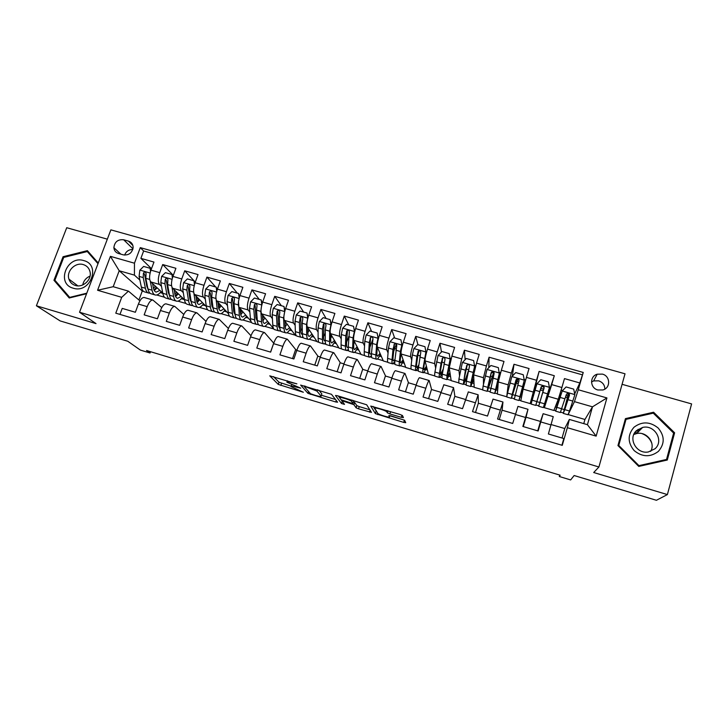 <?xml version="1.0" encoding="UTF-8"?>
<svg xmlns="http://www.w3.org/2000/svg" width="728" height="728" viewBox="0 0 728 728"><rect width="100%" height="100%" fill="white"/><g stroke="black" fill="none" stroke-linecap="round" stroke-linejoin="round"><path stroke-width="1.09" d="M296.878 383.847L269.76 375.839L278.278 384.411L303.349 392.246L291.027 386.568C290.599 385.804 292.456 386.004 296.578 387.178L300.764 388.17L286.941 382.227C286.486 381.417 288.37 381.618 292.583 382.81L296.878 383.847M602.384 374.11L597.197 374.201C589.462 376.303 589.944 388.097 597.879 389.981L602.811 389.981C610.81 388.088 610.455 375.976 602.384 374.11M604.859 389.098C604.759 385.003 602.693 382.255 598.671 380.835L593.648 380.917L591.509 381.963M401.328 417.335L403.421 417.617L402.475 415.551L399.963 414.441L370.752 406.06L375.375 413.613L403.712 422.395L405.751 422.686L404.586 420.238L390.881 415.861L388.852 415.588L389.498 416.789C390.454 418.118 379.506 414.969 377.85 413.449L374.738 408.335C373.61 406.906 384.912 410.11 386.686 411.73L387.442 412.894L389.844 413.895L401.328 417.335L401.993 415.215M107.335 239.166L66.73 227.718L36.4 305.778L60.133 320.911L127.809 341.268L140.349 350.077L150.05 352.998L146.546 350.505L560.16 475.211L559.295 476.503L570.643 479.934L574.146 475.53L656.419 500.282L667.394 494.576L691.6 403.913L622.076 384.311M36.4 305.778L96.023 323.614L79.534 312.239L598.917 466.985L593.702 472.527L667.394 494.576M331.513 394.321L300.628 385.076L307.971 393.348L335.772 401.983L337.601 402.211L331.513 394.321M337.373 395.723L366.675 404.777L371.462 412.385L358.513 408.817L356.129 407.826L353.872 404.641L344.016 401.401L342.133 401.174L344.517 404.386L341.532 403.521L335.462 395.495L337.373 395.723M574.692 393.912L579.816 382.955L564.482 378.606L561.898 387.514L551.715 384.602L544.371 407.698L548.976 392.447L548.066 392.192M548.757 392.392L554.308 375.712L539.12 371.407L534.761 388.37M526.417 377.386L523.123 389.125L520.775 400.855L530.184 403.585L536.509 380.262L526.417 377.386L529.047 368.541L513.995 364.273L512.357 376.103M501.346 370.224L498.28 381.973L497.379 394.066L506.715 396.769L508.19 384.83L511.347 373.082L501.346 370.224L504.004 361.434L489.089 357.202L488.806 367.686M483.456 384.411L483.474 377.714L486.422 365.957L476.512 363.126L479.188 354.39L464.409 350.195L465.137 359.687M459.523 375.639L458.986 370.661L461.716 358.904L451.897 356.101L454.6 347.411L439.958 343.252L441.468 351.979M435.572 367.731L434.716 363.672C434.607 361.752 435.444 357.83 437.228 351.906L427.5 349.131L430.23 340.495L415.715 336.372L417.908 344.672M411.739 360.233L410.656 356.747C410.41 354.791 411.184 350.869 412.967 344.981L403.321 342.224L406.078 333.642L391.691 329.556L394.658 338.038M388.051 352.989L386.814 349.886C386.431 347.893 387.132 343.971 388.925 338.111L379.361 335.381L382.145 326.845L367.886 322.795L371.608 331.468M364.546 345.9L363.181 343.079C362.662 341.059 363.299 337.137 365.092 331.304L355.61 328.601L358.422 320.111L344.28 316.098L348.748 324.943M341.232 338.948L339.758 336.336C339.102 334.289 339.676 330.357 341.468 324.561L332.077 321.876L334.898 313.431L320.893 309.455L326.089 318.482M318.1 332.104L316.534 329.648C315.752 327.573 316.252 323.642 318.045 317.872L308.736 315.215L311.593 306.816L297.697 302.875L303.621 312.066M295.159 325.343L293.511 323.023C292.601 320.911 293.038 316.989 294.84 311.238L285.613 308.608L288.479 300.255L274.711 296.351L281.345 305.714M272.409 318.673L270.698 316.452C269.651 314.314 270.033 310.383 271.826 304.668L262.681 302.056L265.574 293.757L251.924 289.881L259.25 299.408M249.859 312.075L248.066 309.937C246.91 307.771 247.22 303.849 249.021 298.152L239.949 295.568L242.87 287.305L229.338 283.465L237.337 293.166M227.491 305.542L225.644 303.485C224.351 301.292 224.606 297.361 226.408 291.701L217.417 289.134L220.357 280.917L206.934 277.104L215.615 286.959M205.305 299.081L203.403 297.079C201.993 294.858 202.193 290.927 203.995 285.294L195.077 282.746L198.034 274.583L184.73 270.807L195.295 282.136M183.31 292.674L181.354 290.727C179.825 288.488 179.962 284.557 181.763 278.951L172.927 276.422L175.903 268.295L162.717 264.555L159.732 272.654C157.931 278.233 157.849 282.164 159.487 284.439L161.498 286.341M173.319 275.357L162.717 264.555M119.974 314.414L122.222 308.39L135.363 312.267L138.402 304.067C140.195 299.636 142.097 297.443 144.108 297.47L144.444 297.561M161.771 307.58L152.834 300.009C150.86 299.991 148.976 302.202 147.192 306.643L144.162 314.86L157.421 318.773L160.442 310.519C162.217 306.069 164.064 303.84 165.975 303.84L166.293 303.931M183.802 314.414L174.784 306.397C172.9 306.415 171.08 308.654 169.315 313.122L166.303 321.385L179.67 325.325L182.673 317.035C184.43 312.549 186.213 310.301 188.033 310.264L188.334 310.346M206.006 321.376L196.915 312.849C195.131 312.894 193.366 315.16 191.619 319.656L188.634 327.964L202.12 331.941L205.096 323.596C206.834 319.091 208.563 316.807 210.283 316.744L210.565 316.826M228.401 328.474L219.237 319.355C217.554 319.428 215.852 321.731 214.123 326.244L211.156 334.598L224.761 338.611L227.718 330.23C229.438 325.689 231.104 323.378 232.723 323.278L232.987 323.359M250.978 335.726L241.76 325.907C240.176 326.026 238.529 328.346 236.828 332.896L233.87 341.296L247.602 345.345L250.541 336.909C252.234 332.35 253.845 330.002 255.364 329.875L255.601 329.948M273.728 343.152L264.473 332.532C262.99 332.669 261.407 335.026 259.723 339.603L256.793 348.048L270.643 352.134L273.555 343.652C275.239 339.066 276.776 336.691 278.196 336.527L278.414 336.591M295.887 349.813L287.378 339.202C286.013 339.375 284.493 341.769 282.819 346.364L279.916 354.864L293.885 358.986L296.778 350.45C298.435 345.836 299.918 343.434 301.219 343.234L301.428 343.298M318.036 356.301L310.492 345.936C309.227 346.146 307.771 348.566 306.124 353.189L303.239 361.743L317.335 365.893L320.202 357.321C321.84 352.671 323.259 350.232 324.461 350.004L324.642 350.059M340.367 362.835L333.806 352.725C332.66 352.971 331.267 355.419 329.638 360.078L326.772 368.677L340.995 372.863L343.844 364.237C345.463 359.568 346.81 357.093 347.893 356.829L348.066 356.884M362.89 369.433L357.33 359.577C356.292 359.86 354.964 362.344 353.353 367.03L350.514 375.675L364.865 379.898L367.686 371.225C369.287 366.521 370.57 364.018 371.544 363.718L371.69 363.763M385.594 376.085L381.062 366.493C380.134 366.812 378.879 369.324 377.286 374.037L374.474 382.737L388.952 386.996L391.755 378.278C393.329 373.546 394.54 371.007 395.404 370.67L395.522 370.707M408.508 382.791L405.005 373.464C404.195 373.819 403.003 376.367 401.437 381.108L398.644 389.853L413.258 394.166L416.034 385.385C417.581 380.626 418.727 378.06 419.474 377.686L419.574 377.714M431.604 389.562L429.165 380.507C428.464 380.89 427.345 383.474 425.807 388.251L423.041 397.042L437.783 401.392L443.843 384.784M454.909 396.387L453.535 387.605L447.656 404.295L462.526 408.681L468.332 391.919M478.414 403.267L478.132 394.767L472.49 411.62L487.505 416.043L493.038 399.108M502.12 410.21L502.948 402.002L497.561 419.01L512.712 423.469L517.954 406.37L527.991 409.3L526.035 417.208L540.495 421.448L537.737 430.849M527.991 409.3L522.859 426.462L538.147 430.967L543.134 413.704L540.476 421.439M561.898 387.514L558.285 399.253L553.862 410.456L544.371 407.698M476.512 363.126L473.655 374.884L474.183 387.332L482.528 389.753M451.897 356.101L449.249 367.858L451.178 380.662L458.549 382.801M427.5 349.131C425.716 355.036 424.906 358.959 425.07 360.897L428.373 374.037L434.771 375.903M403.321 342.224C401.538 348.102 400.791 352.024 401.101 353.999L405.751 367.476L411.211 369.06M379.361 335.381C377.577 341.232 376.895 345.154 377.341 347.156L383.328 360.97L387.842 362.28M355.61 328.601C353.826 334.416 353.216 338.347 353.79 340.376L361.079 354.518L364.683 355.564M332.077 321.876C330.284 327.664 329.739 331.595 330.448 333.651L339.021 348.111L341.723 348.894M347.556 350.195L347.829 350.669L347.11 350.459M308.736 315.215C306.943 320.975 306.47 324.897 307.307 326.99L317.144 341.769L318.955 342.296M325.27 343.352L325.871 344.299L324.424 343.88M285.613 308.608C283.811 314.341 283.401 318.263 284.366 320.384L295.441 335.471L296.378 335.745M303.358 337.765L301.929 337.355M262.681 302.056C260.888 307.762 260.533 311.693 261.625 313.841L274.001 329.247M280.917 331.258L279.625 330.885M239.949 295.568C238.156 301.246 237.865 305.169 239.075 307.353L250.832 321.012M258.668 324.797L257.512 324.461M217.417 289.134C215.615 294.785 215.388 298.707 216.717 300.91L228.474 313.704M236.6 318.4L235.581 318.1M195.077 282.746C193.275 288.379 193.102 292.301 194.558 294.531L206.37 306.661M214.724 312.048L213.832 311.793M211.884 305.988L212.421 306.552M172.927 276.422C171.126 282.018 171.016 285.949 172.582 288.206L184.466 299.781M193.029 305.751L192.265 305.533M190.017 299.354L190.982 300.309M118.5 253.49L123.296 254.855C128.856 255.464 132.141 252.98 133.133 247.42C133.006 244.235 131.45 242.133 128.465 241.123L123.678 239.776C117.863 239.23 114.596 241.869 113.877 247.693C114.178 250.623 115.716 252.552 118.5 253.49M79.534 312.239L110.874 229.857L625.024 373.792L598.917 466.985M579.816 382.955L583.237 372.454L140.286 247.629L134.462 263.199L134.416 275.12L139.867 280.062M583.237 372.454L578.26 389.762L606.925 397.934L596.15 436.127L567.349 427.7L562.271 445.345L115.779 313.176L121.703 297.324L97.579 290.263L110.419 256.347L134.462 263.199M168.341 292.82L169.196 293.621M582.163 374.774L143.634 250.987L140.886 258.358L153.963 262.071L150.969 270.152C149.167 275.721 149.103 279.652 150.796 281.936L162.754 293.047M171.517 299.508L170.88 299.326M561.898 445.236L563.827 438.538L548.393 433.988L553.253 416.653M181.763 278.951L184.73 270.807M203.995 285.294L206.934 277.104M226.408 291.701L229.338 283.465M249.021 298.152L251.924 289.881M271.826 304.668L274.711 296.351M294.84 311.238L297.697 302.875M318.045 317.872L320.893 309.455M341.468 324.561L344.28 316.098M365.092 331.304L367.886 322.795M388.925 338.111L391.691 329.556M412.967 344.981L415.715 336.372M437.228 351.906L439.958 343.252M461.716 358.904L464.409 350.195M486.422 365.957L489.089 357.202M511.347 373.082L513.995 364.273M536.509 380.262L539.12 371.407M554.308 375.712L551.715 384.602M584.948 419.474L592.501 406.825L574.456 401.638L568.168 414.578L584.948 419.474L583.765 423.623M146.847 286.377L147.575 287.041M134.416 275.12L119.21 270.752L113.204 286.705L128.437 291.136L121.703 297.324M143.598 291.409L142.26 291.027L119.21 270.752L110.419 256.347M150.177 293.32L149.668 293.175M139.922 300.837L128.437 291.136M559.705 475.075L559.295 476.503M150.05 352.998L150.523 351.706M142.26 291.027L138.93 300.009M564.728 428.546L569.341 419.428L587.423 424.688L592.501 406.825L606.925 397.934M530.184 403.585L531.194 403.631M535.872 404.986L538.802 405.833M543.498 407.198L544.435 407.471M511.593 397.943L514.305 398.726M519.091 400.118L520.82 400.618M487.514 390.954L490.017 391.682M494.958 393.12L497.397 393.821M463.654 384.038L465.938 384.693M471.034 386.177L474.174 387.087M440.003 377.168L442.069 377.768M447.311 379.297L451.142 380.407M416.553 370.37L418.409 370.907M423.796 372.472L428.31 373.783M393.302 363.627L394.958 364.1M400.491 365.711L405.66 367.212M370.252 356.938L371.699 357.357M377.377 359.004L383.21 360.697M347.829 350.669L348.648 350.669M354.463 352.352L360.933 354.236M331.75 345.764L338.848 347.829M309.218 339.23L316.944 341.468M286.887 332.751L295.222 335.171M264.737 326.326L273.673 328.92M242.779 319.956L251.524 322.495M220.994 313.632L229.493 316.098M199.399 307.371L207.653 309.764M177.978 301.155L185.986 303.476M156.729 294.995L164.501 297.242M553.953 410.228L555.701 410.738M560.569 412.148L563.326 412.949M160.224 292.638L162.817 293.393M151.515 268.678L140.886 258.358M143.634 250.987L140.286 247.629M181.336 298.753L184.275 299.599M202.621 304.914L205.469 305.733M224.088 311.129L226.836 311.921M245.727 317.39L248.375 318.154M267.558 323.705L270.097 324.442M270.543 352.106L273.673 343.307M289.562 330.075L292.001 330.785M292.556 358.595L295.568 349.722L296.897 350.104M311.748 336.5L314.087 337.173M314.751 365.128L317.745 356.21L320.32 356.966M334.134 342.979L336.354 343.625M337.137 371.726L340.103 362.762L343.962 363.891M347.884 339.266L348.576 337.173M356.702 349.513L358.813 350.123M359.705 378.378L362.653 369.369L367.804 370.871M369.897 347.192L371.99 341.623M379.461 356.101L381.463 356.684M382.473 385.094L385.394 376.021L391.864 377.923M393.693 350.286L394.785 348.175M402.411 362.744L404.313 363.29M405.432 391.855L408.335 382.746L416.143 385.03M425.571 369.442L427.345 369.961M428.592 398.68L431.467 389.516L440.64 392.201M441.659 374.101L442.333 374.301M448.921 376.203L450.587 376.685M451.952 405.569L454.8 396.351L465.365 399.445M465.147 380.908L466.375 381.263M472.472 383.028L474.019 383.474M475.511 412.512L478.332 403.239L490.317 406.752M492.601 376.258L493.329 376.467M488.843 387.76L490.636 388.279M496.232 389.899L497.661 390.317M499.281 419.51L502.074 410.192L515.488 414.123M506.843 396.005L509.063 386.887M516.352 383.083L518.19 383.611M512.749 394.685L515.115 395.368M520.202 396.842L521.503 397.215M523.259 426.581L526.025 417.208M530.257 403.358L534.561 388.306L535.471 388.57M540.312 389.962L543.197 390.79M531.103 400L532.132 400.291M536.864 401.665L539.766 402.502M544.526 403.876L545.545 404.176M551.132 424.561L564.773 428.555L562.052 438.01M567.349 427.7L569.341 419.428M574.456 401.638L578.26 389.762M568.532 413.759L571.525 405.114M565.538 397.206L567.394 397.743M555.236 406.979L556.547 407.361M561.725 408.854L564.118 409.555M113.204 286.705L97.579 290.263M596.15 436.127L587.423 424.688M132.778 249.54C128.811 249.458 126.108 251.315 124.652 255.091M86.778 293.184L69.715 297.379L54.9 280.216L63.727 257.403L87.278 251.542L98.262 263.008L87.387 250.66L63.072 256.72L53.954 280.262L69.242 297.989L86.568 293.73M674.61 432.787L653.589 412.23L625.443 418.627L617.954 445.572L638.784 466.42L667.285 460.032L674.61 432.787L673.446 433.742M56.593 282.173L53.954 280.262M63.891 257.366L63.072 256.72M652.552 413.313L653.589 412.23M273.51 376.613L279.015 382.236L291.054 386.149M321.376 395.249L335.499 399.49M305.469 386.659L304.195 386.523L310.528 393.748L315.37 395.404C319.465 396.578 321.376 396.806 321.103 396.087L316.871 391.054L305.469 386.659L305.614 386.213M321.703 394.267L321.103 396.087M318.8 390.163L321.831 393.866M369.833 409.782L359.232 406.606L358.513 408.817M353.417 401.792L354.609 402.384L356.847 405.614L359.232 406.606M342.105 401.128L341.077 399.745M339.612 397.77L338.293 395.996M351.679 401.447L351.478 401.237C349.686 399.599 338.265 396.323 339.658 397.852L341.104 399.763L351.014 403.021L352.944 403.257L351.679 401.447L352.115 400.127M353.644 401.101L352.944 403.257M353.344 400.5L353.681 400.991M389.826 415.779L404.413 420.165L403.712 422.395M373.091 406.406L376.767 411.766M150.505 271.544L150.15 268.286L143.634 266.43L139.831 270.215L139.094 276.394L141.35 287.087C141.996 289.999 143.17 291.628 144.881 291.974L148.303 292.965M150.268 281.236L152.052 290.19C152.662 293.093 153.799 294.713 155.464 295.04C157.221 295.286 159.113 294.121 161.143 291.555M152.543 283.556L153.426 288.061C153.936 290.481 154.882 291.837 156.265 292.119L159.923 290.417M150.15 268.286L151.187 269.56M154.873 294.876L151.433 293.875C149.759 293.539 148.603 291.919 147.975 289.007L145.809 278.324L146.091 273.419C145.4 271.744 144.517 271.653 143.434 273.137L143.207 277.577L145.409 288.261C146.046 291.173 147.202 292.802 148.894 293.138L149.95 293.138M154.145 290.272L156.374 287.123M155.328 286.14L153.508 288.425M147.993 289.098L146.792 286.14L144.572 274.201L143.434 273.137M154.281 290.527L157.157 287.842M83.811 260.606C66.93 254.982 55.783 283.756 73.228 288.197C90.281 293.921 101.301 264.837 83.811 260.606M83.347 264.601C75.384 261.916 66.112 271.244 68.923 279.124C69.988 282.318 72.136 284.421 75.357 285.458C82.974 288.051 92.074 279.552 90.026 271.762C89.116 268.132 86.896 265.747 83.347 264.601M90.054 276.076C86.068 277.823 83.629 280.781 82.728 284.957M70.234 297.743L69.715 297.379M87.278 251.542L97.998 263.691M633.988 427.245C627.527 434.771 627.563 442.533 634.106 450.55C642.223 457.157 650.313 457.439 658.385 451.387C664.864 443.771 664.791 435.981 658.158 428.009C650.031 421.494 641.978 421.239 633.988 427.245M636.591 430.521C627.572 438.12 636.372 454.363 648.33 451.97L655.018 448.757C664.3 440.859 654.618 424.36 642.624 427.436L636.591 430.521M638.056 429.347L640.394 429.702M673.628 433.069L666.539 459.45L638.938 465.629L618.764 445.454L626.016 419.355L653.28 413.149L673.628 433.069M664.992 460.551L666.539 459.45M638.42 466.047L638.938 465.629M618.309 445.936L618.764 445.454M624.861 420.729L626.016 419.355M634.725 432.751L637.482 432.687M642.151 433.661C646.846 435.508 650.068 438.738 651.824 443.343M650.632 451.396C655.91 442.952 646.5 431.085 636.618 433.56L633.797 434.498M172.381 278.096L171.981 274.52L165.411 272.645L161.598 276.44L160.806 282.637L162.799 293.293C163.372 296.196 164.473 297.807 166.093 298.125L169.578 299.144M171.999 287.305L173.592 296.423C174.129 299.317 175.184 300.919 176.768 301.228C178.442 301.438 180.271 300.236 182.246 297.625M174.147 289.735L174.929 294.276C175.375 296.687 176.258 298.025 177.577 298.289L181.108 296.514M171.981 274.52L173.009 276.212M176.212 301.064L172.709 300.045C171.107 299.736 170.034 298.134 169.478 295.231L167.577 284.575L167.913 279.807C167.304 278.005 166.412 277.869 165.238 279.388L164.947 283.82L166.894 294.485C167.458 297.379 168.541 298.99 170.143 299.308L171.235 299.272M175.421 296.087L177.477 292.974M176.504 292.028L174.92 294.185M169.533 295.523L168.25 292.338L166.303 280.435L165.238 279.388M175.621 296.56L178.333 293.812M194.458 284.694L194.003 280.799L187.378 278.906L183.547 282.728L182.701 288.925L184.43 299.554C184.93 302.448 185.949 304.04 187.487 304.34L191.036 305.369M190.463 300.737L190.991 300.327M193.903 293.311L195.313 302.712C195.777 305.596 196.751 307.18 198.253 307.462C199.836 307.644 201.601 306.406 203.531 303.749M195.941 295.95L196.624 300.537C197.006 302.948 197.816 304.277 199.062 304.504L202.466 302.657M194.003 280.799L195.013 282.919M197.725 307.307L194.158 306.27C192.647 305.988 191.646 304.395 191.173 301.51L189.526 290.891L189.908 286.259C189.389 284.329 188.497 284.138 187.223 285.685L186.878 290.126L188.561 300.755C189.043 303.64 190.054 305.232 191.573 305.523L192.702 305.441M196.897 301.865L198.762 298.853M197.861 297.925L196.524 299.909M191.246 301.965L189.881 298.589L188.215 286.714L187.223 285.685M197.151 302.62L199.7 299.809M216.726 291.355L216.207 287.132L209.528 285.221L205.687 289.061L204.786 295.277L206.242 305.869C206.67 308.754 207.607 310.328 209.054 310.592L212.667 311.648M212.121 306.806L212.822 306.17M215.852 296.988L217.217 309.045C217.599 311.921 218.5 313.486 219.911 313.75C221.421 313.904 223.114 312.621 224.988 309.91M217.918 302.22L218.491 306.861C218.809 309.264 219.556 310.565 220.73 310.783L224.006 308.845M216.207 287.132L217.217 289.699M219.419 313.604L215.779 312.549C214.36 312.285 213.441 310.719 213.04 307.835L211.666 297.251L212.076 292.774C211.666 290.709 210.774 290.472 209.4 292.046L209 296.487L210.401 307.079C210.82 309.955 211.739 311.529 213.177 311.793L214.351 311.666M218.6 307.58L220.238 304.741M219.401 303.831L218.336 305.578M213.122 308.426L211.693 304.896L210.319 293.056L209.4 292.046M218.873 308.69L221.239 305.833M239.184 298.08L238.602 293.521L231.859 291.6L228.028 295.459L227.054 301.674L228.237 312.239C228.583 315.106 229.447 316.662 230.803 316.908L234.489 317.981M233.979 312.876L234.853 311.939M238.502 301.51L239.303 315.442C239.621 318.309 240.431 319.856 241.751 320.083C243.17 320.211 244.799 318.891 246.628 316.125M240.085 308.526L240.549 313.231C240.804 315.624 241.478 316.917 242.579 317.108L245.727 315.078M238.602 293.521L239.621 296.551M241.286 319.947L237.592 318.873C236.254 318.646 235.417 317.089 235.089 314.223L233.997 303.676L234.462 299.226C234.125 297.17 233.233 296.878 231.786 298.362L231.304 302.903L232.441 313.45C232.769 316.325 233.615 317.872 234.962 318.118L236.191 317.918M240.54 313.167L241.896 310.629M241.132 309.737L240.34 311.156M235.18 314.915L233.688 311.247L232.632 299.344L231.786 298.362M240.795 314.76L242.97 311.875M261.843 304.85L261.197 299.963L254.4 298.025L250.55 301.902L249.513 308.135L250.423 318.664C250.696 321.521 251.469 323.059 252.743 323.278L256.493 324.36M256.038 318.937L257.102 317.599M261.47 306.497L260.824 311.384L261.579 321.894C261.816 324.743 262.553 326.271 263.782 326.481C265.11 326.572 266.666 325.207 268.441 322.377M262.453 314.878L262.79 319.656C262.981 322.04 263.591 323.323 264.61 323.487L267.631 321.348M261.197 299.963L262.226 303.476M263.345 326.353L259.577 325.261C258.331 325.052 257.585 323.514 257.339 320.657L256.52 310.146L257.039 305.696C256.775 303.703 255.901 303.367 254.4 304.686L253.808 309.373L254.654 319.883C254.918 322.741 255.674 324.279 256.929 324.488L258.213 324.206M262.717 318.6L263.745 316.498M263.063 315.643L262.571 316.598M257.394 321.403L255.874 317.663L255.164 305.642L254.4 304.686M262.917 320.802L264.883 317.927M290.454 328.674C288.725 331.577 287.241 332.996 285.995 332.924C284.857 332.751 284.211 331.24 284.056 328.392L283.574 317.927L284.703 311.684L283.984 306.47L277.122 304.513L273.264 308.408L272.172 314.651L272.791 325.134C272.991 327.982 273.683 329.502 274.865 329.693L278.678 330.803M278.314 324.943L279.561 323.105M285.012 321.266L285.221 326.144C285.349 328.519 285.886 329.775 286.832 329.921L289.717 327.673M283.984 306.47L285.03 310.465M285.594 332.805L281.754 331.695C280.599 331.513 279.943 330.002 279.77 327.154L279.243 316.68L279.825 312.23C279.625 310.292 278.751 309.91 277.222 311.074L276.504 315.897L277.068 326.371C277.25 329.22 277.923 330.73 279.088 330.921L280.435 330.521M285.121 323.851L285.804 322.349M279.825 327.909C278.915 327.673 278.387 326.417 278.251 324.124L277.905 312.003L277.222 311.074M285.267 326.799L287.005 323.978M307.798 318.4L306.97 313.022L300.045 311.056L296.278 314.869L295.031 321.221L295.359 331.668C295.477 334.507 296.078 336.008 297.17 336.163L301.055 337.291M300.819 330.867L302.275 328.364M307.716 318.273L306.534 324.524L306.716 334.953C306.788 337.783 307.353 339.275 308.39 339.421C309.555 339.457 310.965 337.992 312.64 335.007M307.771 327.691L307.853 332.678C307.908 335.044 308.372 336.291 309.245 336.418L311.994 334.034M306.97 313.022L308.035 317.517M308.026 339.321L304.122 338.183C303.057 338.029 302.484 336.536 302.393 333.706L302.156 323.268L302.803 318.809C302.657 316.944 301.801 316.516 300.255 317.535L299.39 322.477L299.672 332.914C299.772 335.754 300.355 337.246 301.428 337.401L302.848 336.846M307.789 328.819L308.071 328.137M302.429 334.398L302.275 334.398C301.383 334.261 300.892 333.014 300.819 330.649L300.855 318.436L300.255 317.535M307.853 332.669L309.318 330.021M331.104 325.198L330.157 319.637L323.177 317.654L319.301 321.585L318.081 327.846L318.118 338.256C318.154 341.077 318.664 342.56 319.665 342.697L323.623 343.844M323.578 336.627L325.252 333.242M330.94 324.916L329.684 331.185L329.575 341.569C329.566 344.389 330.039 345.864 330.985 345.982C332.05 345.982 333.406 344.453 335.026 341.387M330.73 334.143L330.667 339.275C330.658 341.632 331.049 342.861 331.841 342.961L334.471 340.44M330.157 319.637L331.249 324.633M330.658 345.882L326.681 344.726C325.707 344.608 325.225 343.134 325.216 340.313L325.27 329.911L325.98 325.452C325.88 323.651 325.052 323.186 323.487 324.069L322.486 329.111L322.468 339.512C322.486 342.333 322.986 343.816 323.96 343.944L325.48 343.17M325.225 340.859L324.815 340.922C323.996 340.813 323.587 339.585 323.578 337.219L324.006 324.943L323.487 324.069M330.685 338.365L331.85 336.027M354.6 332.086L353.544 326.317L346.51 324.306L342.624 328.264L341.341 334.534L341.077 344.899C341.032 347.711 341.45 349.176 342.351 349.276L346.382 350.45M346.592 342.151L348.557 337.51M354.363 331.622L353.044 337.901L352.634 348.248C352.543 351.051 352.916 352.498 353.772 352.589C354.745 352.561 356.028 350.96 357.612 347.784M353.908 340.604L353.69 345.927C353.608 348.266 353.926 349.486 354.636 349.558L357.139 346.865M353.544 326.317L354.673 331.804M353.48 352.507L349.431 351.333C348.557 351.233 348.157 349.786 348.239 346.974L349.358 332.159C349.304 330.403 348.494 329.911 346.928 330.676L345.782 335.808L345.463 346.173C345.4 348.985 345.809 350.441 346.683 350.532L348.33 349.449M348.23 347.256L347.547 347.511C346.81 347.42 346.473 346.209 346.528 343.853L347.374 331.522L346.928 330.676M353.781 343.789L354.6 341.951M378.287 339.093L377.14 333.042L370.042 331.022L366.157 334.998L364.801 341.277L364.237 351.606C364.1 354.409 364.437 355.846 365.238 355.919L369.342 357.111M369.888 347.283L372.809 339.466M377.996 338.384L376.613 344.672L375.894 354.973C375.712 357.776 376.003 359.204 376.758 359.259C377.641 359.195 378.851 357.512 380.398 354.208M377.304 347.065L376.913 352.634C376.758 354.973 376.995 356.165 377.623 356.219L380.007 353.326M377.14 333.042L378.305 339.039M376.494 359.186L372.372 357.994C371.599 357.921 371.298 356.493 371.453 353.69L372.954 338.92C372.927 337.219 372.135 336.691 370.579 337.346L369.287 342.57L368.659 352.88C368.505 355.683 368.823 357.12 369.606 357.184L371.426 355.628M371.471 353.508L370.479 354.145C369.824 354.09 369.56 352.889 369.688 350.55L370.579 337.346M377.186 348.757L377.586 347.738M401.874 344.663L402.375 345.463M400.955 339.839L402.093 345.991L400.955 339.839L393.784 337.792L389.889 341.787L388.47 348.084L387.596 358.367C387.378 361.152 387.615 362.571 388.324 362.617L392.492 363.827M393.557 351.733L396.159 344.69M402.093 345.991L401.192 350.905M401.838 345.209L400.382 351.506L399.354 361.771C399.09 364.546 399.281 365.957 399.936 365.993C400.728 365.884 401.874 364.1 403.394 360.633M401.001 352.825L400.327 359.404C400.109 361.725 400.264 362.899 400.81 362.935L403.094 359.778M399.718 365.929L395.513 364.71C394.84 364.673 394.631 363.254 394.876 360.469L396.751 345.736C396.76 344.089 395.986 343.534 394.44 344.098L392.993 349.385L392.055 359.659C391.819 362.444 392.046 363.854 392.729 363.9L394.794 361.57M394.967 359.496L393.602 360.842C393.029 360.806 392.847 359.623 393.047 357.293L394.44 344.098M425.989 352.343L426.517 352.498M424.97 346.692L426.071 352.853L424.97 346.692L417.745 344.626L413.841 348.648L412.348 354.946L411.156 365.183C410.847 367.959 411.002 369.36 411.602 369.378L415.852 370.607M417.754 354.845L418.973 351.551M426.071 352.853L423.96 366.23C423.66 368.541 423.741 369.706 424.206 369.706L426.399 366.202M425.889 352.097L423.023 368.614C422.668 371.389 422.768 372.772 423.314 372.772C424.014 372.618 425.116 370.707 426.608 367.021M426.353 353.089L425.407 355.473M423.132 372.718L418.864 371.48C418.291 371.471 418.172 370.088 418.509 367.312L420.766 352.625C420.793 351.014 420.038 350.441 418.5 350.914L416.907 356.256L415.661 366.484C415.333 369.26 415.461 370.652 416.052 370.661L418.555 366.976M418.8 364.965L416.926 367.594C416.443 367.585 416.334 366.421 416.607 364.109L418.5 350.914M447.675 376.503L450.268 359.787L449.203 353.608L441.914 351.524L438.001 355.564L434.935 372.063C434.534 374.829 434.589 376.203 435.089 376.194L439.412 377.441M450.159 359.041L446.901 375.53L446.901 379.616L450.068 373.3M447.793 376.54L449.959 372.518M446.755 379.579L442.406 378.314C441.942 378.342 441.914 376.968 442.342 374.21L444.99 359.568C445.036 357.994 444.298 357.412 442.779 357.803L441.041 363.199L439.475 373.382C439.057 376.139 439.093 377.514 439.566 377.495C440.213 377.295 441.286 375.22 442.806 371.271M443.115 369.333L440.458 374.41L440.385 370.971L442.779 357.803M471.507 383.401L474.674 366.776L473.655 360.578L466.302 358.485L462.38 362.535L458.913 379.006L458.776 383.065L463.181 384.339M474.656 366.048L470.989 382.5L470.697 386.523L473.837 379.279M471.598 383.429L473.81 378.542M470.588 386.495L466.157 385.203L466.393 381.172L469.433 366.575C469.505 365.037 468.777 364.437 467.276 364.764L465.392 370.197L463.299 384.375C464.109 383.811 465.665 379.989 467.977 372.9M468.368 370.834C466.311 377.259 464.919 380.744 464.2 381.29L464.364 377.905L467.276 364.764M493.766 374.838L493.475 373.955L487.241 391.327L487.733 387.351L483.11 386.013L482.673 389.999L487.159 391.3M495.55 390.363L499.308 373.828L498.334 367.622L490.909 365.501L486.977 369.578L483.11 386.013M499.363 373.127L494.703 393.493L498.107 384.302M495.604 390.381L498.152 383.62M490.517 376.048L492.328 376.567L493.575 372.718M494.63 393.466L490.126 392.164L494.103 373.646C494.185 372.135 493.475 371.517 491.982 371.79L491.127 372.791L487.733 387.351M492.328 376.567L488.142 388.215L491.1 373.564L491.955 372.509L493.657 372.8M518.618 382.082L517.117 381.436L517.144 380.735L511.384 398.334L512.184 394.421L507.525 393.075L506.779 396.997L511.347 398.316M519.801 397.388L524.297 380.262L523.232 374.72L515.743 372.581L511.802 376.685L507.525 393.075M524.297 380.262L518.918 400.518L524.042 385.294M519.828 397.397L524.815 382.864M515.224 383.146L516.161 383.41L517.38 379.47M518.882 400.509L514.296 399.181L518.991 380.771C519.082 379.297 518.391 378.669 516.916 378.888L515.997 379.916L512.184 394.421M516.161 383.41L512.294 395.213L515.87 380.671L516.798 379.588L518.554 379.989M549.431 387.323L536.955 383.756L540.795 379.734L548.357 381.891L549.458 387.469L544.553 403.794L539.83 402.429L538.684 406.251L543.898 388.406L543.725 388.98L542.205 388.852L540.904 388.27L541.013 387.587L535.744 405.405L536.855 401.565L532.15 400.209L531.103 404.049L535.744 405.405M536.955 383.756L532.15 400.209M544.553 403.794L543.343 407.607L538.693 406.251M540.149 390.308L541.059 387.423M543.962 388.215L543.161 391.173M540.203 390.317L536.663 402.275L540.877 387.842L541.869 386.732C543.379 386.586 544.053 387.241 543.889 388.707L543.097 391.154M539.83 402.429L544.107 387.979C544.216 386.523 543.534 385.886 542.069 386.058L541.086 387.105L536.855 401.565M574.829 394.594L562.225 390.991L566.084 386.95L573.71 389.125L574.856 394.731L569.514 411.02L564.755 409.646L563.29 413.395L568.004 395.322L567.74 395.868L566.011 395.677M562.225 390.991L555.637 411.174L559.577 395.495M562.134 391.091L556.565 408.035L560.323 392.82M569.514 411.02L567.995 414.76L563.336 413.404M568.495 394.103L567.376 398.125L568.341 398.407M564.755 409.646L569.46 395.24C569.569 393.812 568.905 393.156 567.44 393.293L566.402 394.367L560.323 412.53L555.673 411.184M567.44 393.293L567.167 393.948C568.659 393.839 569.323 394.512 569.141 395.95L564.218 410.246L567.376 398.125M558.285 399.253L548.193 396.351M533.124 392.01L523.123 389.125M508.19 384.83L498.28 381.973M483.474 377.714L473.655 374.884M458.986 370.661L449.249 367.858M434.716 363.672L425.07 360.897M410.656 356.747L401.101 353.999M386.814 349.886L377.341 347.156M363.181 343.079L353.79 340.376M339.758 336.336L330.448 333.651M316.534 329.648L307.307 326.99M293.511 323.023L284.366 320.384M270.698 316.452L261.625 313.841M248.066 309.937L239.075 307.353M225.644 303.485L216.717 300.91M203.403 297.079L194.558 294.531M181.354 290.727L172.582 288.206M159.487 284.439L150.796 281.936M147.192 306.643L138.402 304.067M551.023 424.934L540.795 421.931M525.516 417.463L515.379 414.487M500.245 410.055L490.208 407.116M475.211 402.721L465.256 399.809M450.395 395.45L440.531 392.565M425.807 388.251L416.034 385.385M401.437 381.108L391.755 378.278M377.286 374.037L367.686 371.225M353.353 367.03L343.844 364.237M329.638 360.078L320.202 357.321M306.124 353.189L296.778 350.45M282.819 346.364L273.555 343.652M259.723 339.603L250.541 336.909M236.828 332.896L227.718 330.23M214.123 326.244L205.096 323.596M191.619 319.656L182.673 317.035M169.315 313.122L160.442 310.519M159.732 272.654L150.969 270.152M132.969 248.849L123.678 239.776M132.869 245.463L128.465 241.123M287.433 380.78L287.105 381.745M291.564 384.985L291.182 386.122M281.545 383.301L280.808 385.467M278.979 382.209L278.242 384.384M336.263 400.482L335.772 401.983M310.629 393.821L310.437 394.376M308.526 391.473L307.917 393.293M304.422 385.858L304.231 386.431M317.563 389.789L317.071 391.245M370.124 410.255L369.524 412.13M356.775 405.541L356.056 407.753M354.682 402.466L353.945 404.713M342.387 400.391L342.169 401.055M342.215 401.283L341.487 403.476M390.563 411.629L389.844 413.895M387.979 410.856L387.36 412.803M387.332 410.665L386.914 411.984M389.88 415.597L389.498 416.789M378.05 413.595L377.732 414.596M376.012 411.311L375.293 413.54M150.105 273.036L139.922 270.115M145.409 288.261L141.35 287.087M152.052 290.19L147.975 289.007M143.207 277.577L139.094 276.394M149.704 279.443L145.809 278.324M636.281 430.839L639.412 430.712M635.872 431.249L639.111 431.012M172.063 279.315L161.689 276.349M166.894 294.485L162.799 293.293M173.592 296.423L169.478 295.231M164.947 283.82L160.806 282.637M171.581 285.731L167.577 284.575M194.212 285.658L183.647 282.628M188.561 300.755L184.43 299.554M195.313 302.712L191.173 301.51M186.878 290.126L182.701 288.925M193.648 292.074L189.526 290.891M216.544 292.046L205.787 288.971M210.401 307.079L206.242 305.869M217.217 309.045L213.04 307.835M209 296.487L204.786 295.277M215.898 298.471L211.666 297.251M239.075 298.498L228.119 295.359M232.441 313.45L228.237 312.239M239.303 315.442L235.089 314.223M231.304 302.903L227.054 301.674M238.265 304.896L233.997 303.676M232.614 299.445L231.759 298.453M261.807 305.005L250.641 301.811M254.654 319.883L250.423 318.664M261.579 321.894L257.339 320.657M253.808 309.373L249.513 308.135M260.824 311.384L256.52 310.146M255.1 305.897L254.318 304.923M284.684 311.548L273.364 308.308M277.068 326.371L272.791 325.134M284.056 328.392L279.77 327.154M276.504 315.897L272.172 314.651M283.574 317.927L279.243 316.68M277.787 312.394L277.077 311.438M307.698 318.136L296.278 314.869M299.672 332.914L295.359 331.668M306.716 334.953L302.393 333.706M299.39 322.477L295.031 321.221M306.534 324.524L302.156 323.268M300.664 318.955L300.027 318.018M330.921 324.788L319.401 321.485M322.468 339.512L318.118 338.256M329.575 341.569L325.216 340.313M322.486 329.111L318.081 327.846M329.684 331.185L325.27 329.911M323.742 325.58L323.186 324.661M354.345 331.486L342.724 328.164M345.463 346.173L341.077 344.899M352.634 348.248L348.239 346.974M345.782 335.808L341.341 334.534M353.044 337.901L348.594 336.618M347.019 332.25L346.546 331.349M377.978 338.247L366.248 334.898M368.659 352.88L364.237 351.606M375.894 354.973L371.453 353.69M369.287 342.57L364.801 341.277M376.613 344.672L372.117 343.379M370.507 338.984L370.106 338.101M401.82 345.072L389.99 341.687M394.676 348.521L396.032 348.912M392.055 359.659L387.596 358.367M399.354 361.771L394.876 360.469M392.993 349.385L388.47 348.084M400.382 351.506L395.85 350.204M394.194 345.782L393.884 344.917M425.871 351.961L413.932 348.548M417.717 355.137L420.011 355.792M415.661 366.484L411.156 365.183M423.023 368.614L418.509 367.312M416.907 356.256L412.348 354.946M424.369 358.404L419.792 357.084M418.099 352.634L417.872 351.797M450.141 358.904L438.101 355.464M441.769 362.044L444.198 362.744M439.475 373.382L434.935 372.063M446.901 375.53L442.342 374.21M441.041 363.199L436.445 361.871M448.566 365.356L443.953 364.036M442.214 359.55L442.069 358.731M474.629 365.911L462.48 362.435M466.029 369.014L468.605 369.751M473.6 371.189L474.256 371.38M463.499 380.334L458.913 379.006M470.989 382.5L466.393 381.172M465.392 370.197L460.751 368.859M472.991 372.381L468.332 371.043M466.548 366.53L466.493 365.729M493.475 374.565L493.912 373.118M499.335 372.991L487.078 369.478M498.152 378.241L499.026 378.496M495.286 389.535L490.654 388.197M489.962 377.259L485.276 375.912M497.624 379.461L492.929 378.114M491.1 373.564L491.127 372.791M517.062 381.336L517.617 379.479M524.269 380.125L511.902 376.585M522.932 385.358L523.587 385.549M519.81 396.633L515.133 395.277M514.76 384.384L510.028 383.028M522.486 386.614L517.745 385.249M515.87 380.671L515.997 379.916M540.849 388.151L541.086 387.378M539.776 391.582L534.998 390.208M547.574 393.821L542.788 392.447M540.877 387.842L541.086 387.105M543.889 388.707L544.107 387.979M543.725 388.98L543.962 388.161M559.832 395.959L560.515 396.15M561.752 408.772L557.002 407.398M565.019 398.835L560.205 397.452M572.89 401.101L568.067 399.708M569.141 395.95L569.46 395.24M567.74 395.868L568.286 393.994M593.648 380.917L597.197 374.201M152.834 300.009L144.108 297.47M174.784 306.397L165.975 303.84M196.915 312.849L188.033 310.264M219.237 319.355L210.283 316.744M241.76 325.907L232.723 323.278M264.473 332.532L255.364 329.875M287.378 339.202L278.196 336.527M310.492 345.936L301.219 343.234M333.806 352.725L324.461 350.004M357.33 359.577L347.893 356.829M381.062 366.493L371.544 363.718M405.005 373.464L395.404 370.67M429.165 380.507L419.474 377.686M453.535 387.605L443.762 384.757M478.132 394.767L468.268 391.901M502.948 402.002L492.993 399.099M553.271 416.662L543.134 413.704M120.83 254.145L113.877 247.693M279.015 382.236L278.278 384.411M308.572 391.528L307.971 393.348M317.317 389.717L316.871 391.054M356.847 405.614L356.129 407.826M354.609 402.384L353.872 404.641M342.251 401.337L341.532 403.521M351.861 400.054L351.478 401.237M388.079 410.892L387.442 412.894M387.05 410.583L386.686 411.73M376.085 411.393L375.375 413.613M155.783 291.974L156.265 292.119M77.878 285.867L68.923 279.124M636.618 433.56L642.624 427.436M177.113 298.152L177.577 298.289M378.633 337.801L378.078 337.646M451.16 358.558L450.386 358.331M475.775 365.602L474.501 365.238M493.529 374.665L493.966 373.218M500.618 372.709L499.208 372.299M491.955 372.509L491.982 371.79M517.117 381.436L517.69 379.497M525.416 379.798L524.142 379.434M516.798 379.588L516.916 378.888M540.904 388.27L541.213 387.196M541.869 386.732L542.069 386.058M562.717 390.472L561.415 390.099"/></g></svg>
